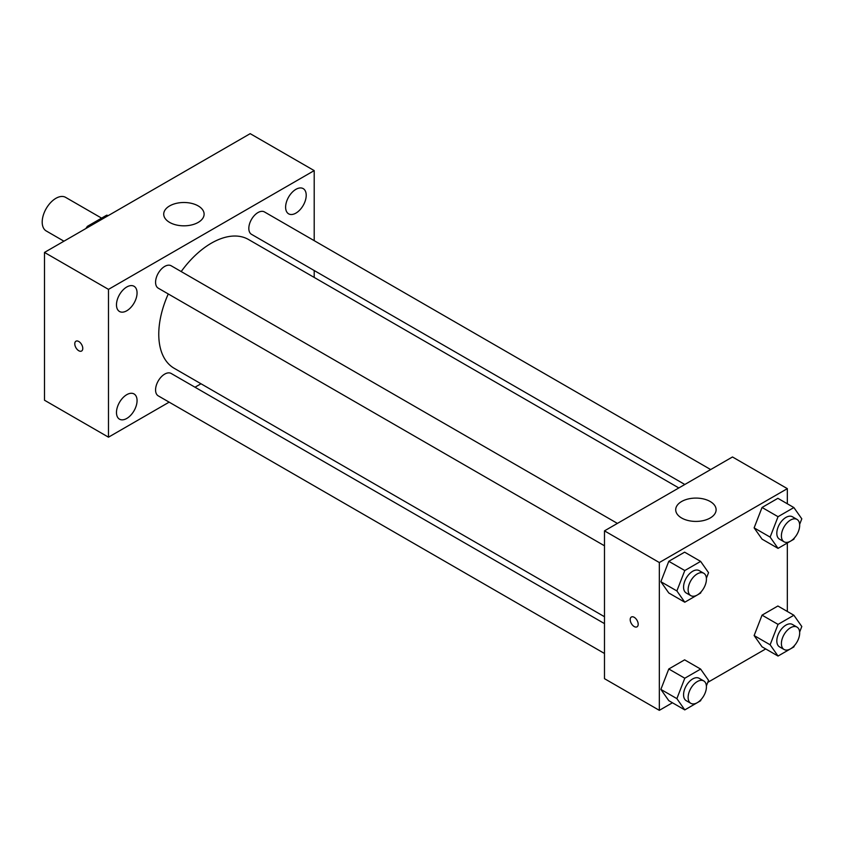 <?xml version="1.0" encoding="UTF-8"?>
<svg xmlns="http://www.w3.org/2000/svg" width="844" height="844" viewBox="0 0 844 844"><rect width="100%" height="100%" fill="white"/><g stroke="black" fill="none" stroke-linecap="round" stroke-linejoin="round"><path stroke-width="1.27" d="M101.596 218.132L65.61 197.359A19.391 11.194 120 0 0 50.661 202.56A19.391 11.194 120 0 0 42.2 222.077A19.391 11.194 120 0 0 46.22 230.95L63.944 241.194M88.578 226.973L87.438 226.308L106.682 215.199A25.035 14.453 120 0 1 108.243 215.61M87.438 226.308A25.035 14.453 120 0 0 85.866 228.534M107.821 215.864L106.682 215.199M169.159 402.145L108.486 437.181L44.489 400.225L44.489 252.43L250.193 133.658L314.2 170.604L314.2 240.667M295.917 189.341A14.559 8.408 120 0 0 286.401 202.17A14.559 8.408 120 0 0 288.637 213.838A14.559 8.408 120 0 0 303.196 205.43A14.559 8.408 120 0 0 303.196 188.613A14.559 8.408 120 0 0 295.917 189.341M126.769 286.992A14.559 8.408 120 0 0 117.263 299.82A14.559 8.408 120 0 0 119.489 311.489A14.559 8.408 120 0 0 134.048 303.08A14.559 8.408 120 0 0 134.048 286.274A14.559 8.408 120 0 0 126.769 286.992M126.769 394.675A14.559 8.408 120 0 0 117.263 407.504A14.559 8.408 120 0 0 119.489 419.173A14.559 8.408 120 0 0 134.048 410.764A14.559 8.408 120 0 0 134.048 393.948A14.559 8.408 120 0 0 126.769 394.675M108.486 437.181L108.486 289.376L44.489 252.43M108.486 289.376L314.2 170.604M198.203 222.405A20.203 11.668 180 0 1 176.185 224.937A20.203 11.668 180 0 1 163.715 214.154A20.203 11.668 180 0 1 183.918 202.497A20.203 11.668 180 0 1 204.111 214.154A20.203 11.668 180 0 1 198.203 222.405M200.999 383.767L195.017 387.217M82.775 348.435A5.655 3.27 60 0 1 81.604 351.02A5.655 3.27 60 0 1 75.939 347.749A5.655 3.27 60 0 1 75.939 341.219A5.655 3.27 60 0 1 80.307 342.738A5.655 3.27 60 0 1 82.775 348.435M81.604 351.02A5.655 3.27 60 0 1 75.949 347.749A5.655 3.27 60 0 1 75.949 341.219M314.2 270.523L314.2 277.433M710.669 469.559L264.436 211.928A12.934 7.469 120 0 0 257.969 212.572A12.934 7.469 120 0 0 248.822 228.407A12.934 7.469 120 0 0 251.501 234.326L684.811 484.488M604.483 623.621L171.174 373.459A12.934 7.469 120 0 0 164.717 374.103A12.934 7.469 120 0 0 155.57 389.939A12.934 7.469 120 0 0 158.25 395.857L604.483 653.478M617.407 523.407L171.174 265.776A12.934 7.469 120 0 0 164.717 266.419A12.934 7.469 120 0 0 156.267 277.813A12.934 7.469 120 0 0 158.25 288.173L604.483 545.794M168.272 293.955A74.346 42.928 120 0 0 158.767 334.245A74.346 42.928 120 0 0 174.17 368.279L604.483 616.721M678.829 487.948L248.516 239.506A74.346 42.928 120 0 0 181.196 271.557M672.446 702.767L659.333 710.342L604.483 678.671L604.483 530.865L732.476 456.973L787.336 488.644L787.336 503.784M765.708 648.93L707.747 682.385M762.048 539.137L754.125 527.869L762.048 507.466L777.883 498.319L762.048 507.466L754.125 527.869L762.048 539.137L778.041 548.368L770.129 537.111L778.041 516.697L793.877 507.56L801.8 518.828L799.637 524.388M668.786 700.657L660.873 689.4L668.786 668.986L684.621 659.85L668.786 668.986L660.873 689.4L668.786 700.657L684.79 709.899L676.877 698.632L684.79 678.228L700.625 669.081L708.549 680.348L706.386 685.908M787.336 543.009L787.336 611.467M659.333 710.342L659.333 562.537L787.336 488.644M762.048 646.821L754.125 635.553L762.048 615.149L777.883 606.003L762.048 615.149L754.125 635.553L762.048 646.821L778.041 656.052L770.129 644.795L778.041 624.381L793.877 615.244L801.8 626.512L799.637 632.072M668.786 592.973L660.873 581.716L668.786 561.302L684.621 552.166L668.786 561.302L660.873 581.716L668.786 592.973L684.79 602.215L676.877 590.948L684.79 570.544L700.625 561.397L708.549 572.665L706.386 578.224M659.333 562.537L604.483 530.865M681.625 518.005A20.203 11.668 180 0 1 675.706 509.755A20.203 11.668 180 0 1 695.91 498.087A20.203 11.668 180 0 1 716.113 509.755A20.203 11.668 180 0 1 703.643 520.526A20.203 11.668 180 0 1 681.625 518.005M638.191 624.233A5.655 3.27 60 0 1 637.02 626.828A5.655 3.27 60 0 1 631.365 623.558A5.655 3.27 60 0 1 631.365 617.027A5.655 3.27 60 0 1 635.722 618.536A5.655 3.27 60 0 1 638.191 624.233M637.03 626.818A5.655 3.27 60 0 1 631.365 623.558A5.655 3.27 60 0 1 631.365 617.027M701.111 591.813L700.625 593.068L684.79 602.215M703.748 573.245L699.17 570.607A12.934 7.469 120 0 0 689.21 574.078A12.934 7.469 120 0 0 683.566 587.086A12.934 7.469 120 0 0 686.246 593.005L690.814 595.642A12.934 7.469 120 0 0 703.748 588.184A12.934 7.469 120 0 0 703.748 573.245A12.934 7.469 120 0 0 693.779 576.716A12.934 7.469 120 0 0 688.134 589.724A12.934 7.469 120 0 0 690.814 595.642M676.877 590.948L660.873 581.716M684.79 570.544L668.786 561.302M700.625 561.397L684.621 552.166M794.373 537.976L793.877 539.232L778.041 548.368M797 519.408L792.432 516.771A12.934 7.469 120 0 0 782.462 520.231A12.934 7.469 120 0 0 776.818 533.239A12.934 7.469 120 0 0 779.497 539.168L784.076 541.806A12.934 7.469 120 0 0 797 534.336A12.934 7.469 120 0 0 797 519.408A12.934 7.469 120 0 0 787.041 522.869A12.934 7.469 120 0 0 781.396 535.887A12.934 7.469 120 0 0 784.076 541.806M770.129 537.111L754.125 527.869M778.041 516.697L762.048 507.466M793.877 507.56L777.883 498.319M701.111 699.497L700.625 700.752L684.79 709.899M703.748 680.929L699.17 678.291A12.934 7.469 120 0 0 689.21 681.752A12.934 7.469 120 0 0 683.566 694.77A12.934 7.469 120 0 0 686.246 700.689L690.814 703.326A12.934 7.469 120 0 0 703.748 695.857A12.934 7.469 120 0 0 703.748 680.929A12.934 7.469 120 0 0 693.779 684.4A12.934 7.469 120 0 0 688.134 697.408A12.934 7.469 120 0 0 690.814 703.326M676.877 698.632L660.873 689.4M684.79 678.228L668.786 668.986M700.625 669.081L684.621 659.85M794.373 645.66L793.877 646.915L778.041 656.052M797 627.092L792.432 624.454A12.934 7.469 120 0 0 782.462 627.915A12.934 7.469 120 0 0 776.818 640.923A12.934 7.469 120 0 0 779.497 646.842L784.076 649.49A12.934 7.469 120 0 0 797 642.02A12.934 7.469 120 0 0 797 627.092A12.934 7.469 120 0 0 787.041 630.552A12.934 7.469 120 0 0 781.396 643.571A12.934 7.469 120 0 0 784.076 649.49M770.129 644.795L754.125 635.553M778.041 624.381L762.048 615.149M793.877 615.244L777.883 606.003"/></g></svg>

